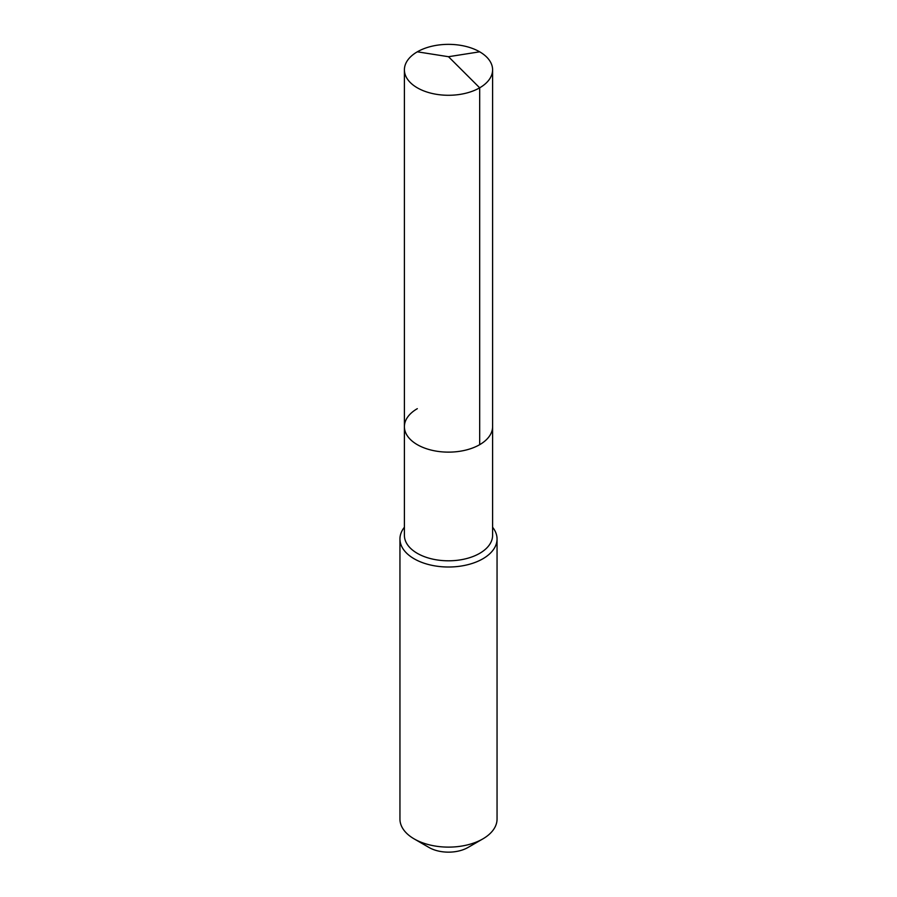 <?xml version="1.0" encoding="UTF-8"?>
<svg xmlns="http://www.w3.org/2000/svg" width="897" height="897" viewBox="0 0 897 897"><rect width="100%" height="100%" fill="white"/><g stroke="black" fill="none" stroke-linecap="round" stroke-linejoin="round"><path stroke-width="1.35" d="M404.401 426.669L404.401 69.82A44.099 25.464 180 0 0 431.625 93.344A44.099 25.464 180 0 0 479.682 87.816L448.5 56.713L479.682 87.816A44.099 25.464 0 0 0 492.599 69.82L492.599 535.352A44.099 25.464 0 0 1 479.682 553.348A44.099 25.464 180 0 1 431.625 558.865A44.099 25.464 180 0 1 404.401 535.352L404.401 426.669A44.099 25.464 180 0 0 431.625 450.193A44.099 25.464 180 0 0 479.682 444.677A44.099 25.464 0 0 0 492.599 426.669A44.099 25.464 0 0 1 479.682 444.677L479.682 87.816L479.682 444.677A44.099 25.464 180 0 1 431.625 450.193A44.099 25.464 180 0 1 404.401 426.669A44.099 25.464 180 0 1 417.318 408.673M497.05 538.985L497.05 819.096A48.55 28.031 0 0 1 482.833 838.908L467.954 847.497L482.833 838.908A48.55 28.031 180 0 1 414.167 838.908A48.55 28.031 180 0 1 399.95 819.096L399.95 538.985A48.55 28.031 180 0 0 429.921 564.875A48.55 28.031 180 0 0 482.833 558.797A48.55 28.031 0 0 0 497.05 538.985A48.55 28.031 0 0 0 492.599 527.257M399.95 538.985A48.55 28.031 180 0 1 404.401 527.257M467.954 847.497A27.504 15.888 180 0 1 429.046 847.497L414.167 838.908M492.599 69.82A44.099 25.464 0 0 0 465.375 46.296A44.099 25.464 0 0 0 417.318 51.813A44.099 25.464 180 0 0 404.401 69.82M479.682 51.813L448.5 56.713L417.318 51.813"/></g></svg>
